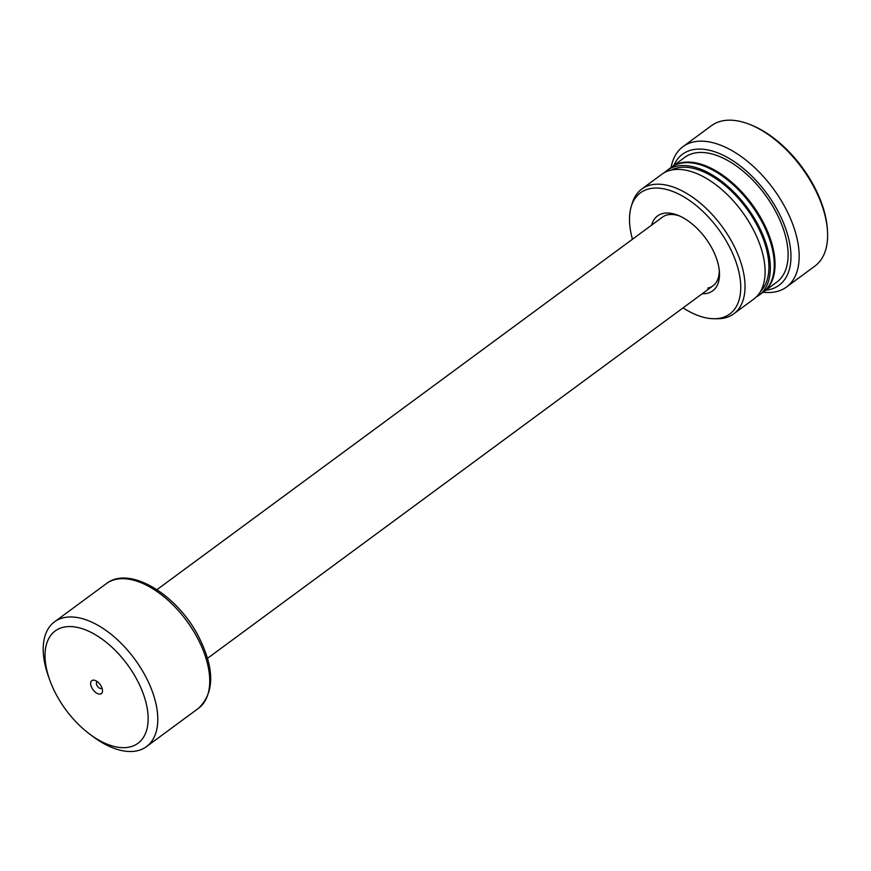 <?xml version="1.0" encoding="UTF-8"?>
<svg xmlns="http://www.w3.org/2000/svg" width="871" height="871" viewBox="0 0 871 871"><rect width="100%" height="100%" fill="white"/><g stroke="black" fill="none" stroke-linecap="round" stroke-linejoin="round"><path stroke-width="1.31" d="M651.639 225.11A46.501 25.466 53.6 0 1 663.321 213.406A46.501 25.466 53.6 0 1 677.682 215.191A46.501 25.466 53.6 0 1 719.402 271.817A46.501 25.466 53.6 0 1 706.925 293.375A46.501 25.466 53.6 0 1 702.222 293.745M679.336 215.888A42.635 23.343 -126.4 0 0 667.752 214.821A42.635 23.343 -126.4 0 0 662.45 217.151L156.954 589.667M671.127 167.417A87.198 47.753 53.6 0 1 682.995 146.644L711.444 125.674A87.198 47.753 53.6 0 1 749.212 124.248L750.835 124.88A85.26 46.686 53.6 0 1 813.209 184.674A85.26 46.686 53.6 0 1 827.33 228.681L827.45 230.412A87.198 47.753 53.6 0 1 814.908 266.069L786.459 287.038A87.198 47.753 53.6 0 1 763.094 292.21M749.212 124.248A87.198 47.753 53.6 0 1 813.013 185.392A87.198 47.753 53.6 0 1 827.45 230.412M682.995 146.644A87.198 47.753 53.6 0 1 784.553 206.373A87.198 47.753 53.6 0 1 786.459 287.038M673.893 165.392A81.384 44.563 53.6 0 1 720.11 153.84A81.384 44.563 53.6 0 1 777.313 209.955A81.384 44.563 53.6 0 1 765.859 290.185M671.389 167.243A77.508 42.439 53.6 0 1 671.77 166.949A77.508 42.439 53.6 0 1 762.049 220.036A77.508 42.439 53.6 0 1 763.736 291.741A77.508 42.439 53.6 0 1 763.344 292.025M671.77 166.949L684.824 157.324A77.508 42.439 53.6 0 1 775.103 210.412A77.508 42.439 53.6 0 1 776.79 282.117L763.736 291.741M664.584 172.523A77.508 42.439 53.6 0 1 667.077 170.411A77.508 42.439 53.6 0 1 757.345 223.499A77.508 42.439 53.6 0 1 759.044 295.204A77.508 42.439 53.6 0 1 756.278 296.946M667.077 170.411L670.986 167.526A77.508 42.439 53.6 0 1 761.265 220.613A77.508 42.439 53.6 0 1 762.952 292.318L759.044 295.204M671.269 170.074A75.57 41.383 53.6 0 1 756.246 223.727A75.57 41.383 53.6 0 1 760.601 291.295M632.488 239.231A75.276 41.22 53.6 0 1 631.246 206.525L632.248 203.204A77.508 42.439 53.6 0 1 641.753 189.072A77.508 42.439 53.6 0 1 732.032 242.16A77.508 42.439 53.6 0 1 733.72 313.865A77.508 42.439 53.6 0 1 717.399 318.753L713.937 318.732A75.276 41.22 53.6 0 1 683.071 307.866M641.753 189.072L661.829 174.276A77.508 42.439 53.6 0 1 752.109 227.364A77.508 42.439 53.6 0 1 753.796 299.069L733.72 313.865M631.246 206.525A75.276 41.22 53.6 0 1 673.109 191.587A75.276 41.22 53.6 0 1 728.134 244.348A75.276 41.22 53.6 0 1 713.937 318.732M707.72 288.116A42.635 23.343 -126.4 0 0 713.022 285.786A42.635 23.343 -126.4 0 0 719.239 270.021M100.35 694.035A8.046 4.399 53.6 0 1 91.988 688.09A8.046 4.399 53.6 0 1 92.816 680.207A8.046 4.399 53.6 0 1 95.298 680.523A8.046 4.399 53.6 0 1 102.506 690.311A8.046 4.399 53.6 0 1 100.35 694.035M97.378 681.71A3.974 2.178 -126.4 0 0 96.964 681.906A3.974 2.178 -126.4 0 0 97.302 685.989A3.974 2.178 -126.4 0 0 101.188 688.515A3.974 2.178 -126.4 0 0 101.678 688.297A3.974 2.178 -126.4 0 0 101.994 687.959M89.974 734.329L93.153 736.692A77.508 42.439 -126.4 0 0 146.48 746.632A77.508 42.439 -126.4 0 0 144.793 674.927A77.508 42.439 -126.4 0 0 54.514 621.84A77.508 42.439 -126.4 0 0 48.221 675.722L49.538 679.456A69.756 38.193 -126.4 0 0 56.724 695.504A69.756 38.193 -126.4 0 0 89.974 734.329A69.756 38.193 -126.4 0 0 141.679 739.784A69.756 38.193 -126.4 0 0 136.442 678.749A69.756 38.193 -126.4 0 0 69.451 626.565A69.756 38.193 -126.4 0 0 49.538 679.456M106.469 583.559C129.431 565.431 176.312 594.153 197.924 635.253C214.778 668.111 214.952 692.478 198.436 708.352A77.508 42.439 -126.4 0 0 196.737 636.647A77.508 42.439 -126.4 0 0 106.469 583.559L54.514 621.84M713.022 285.786L207.538 658.313M198.436 708.352L146.48 746.632"/></g></svg>

